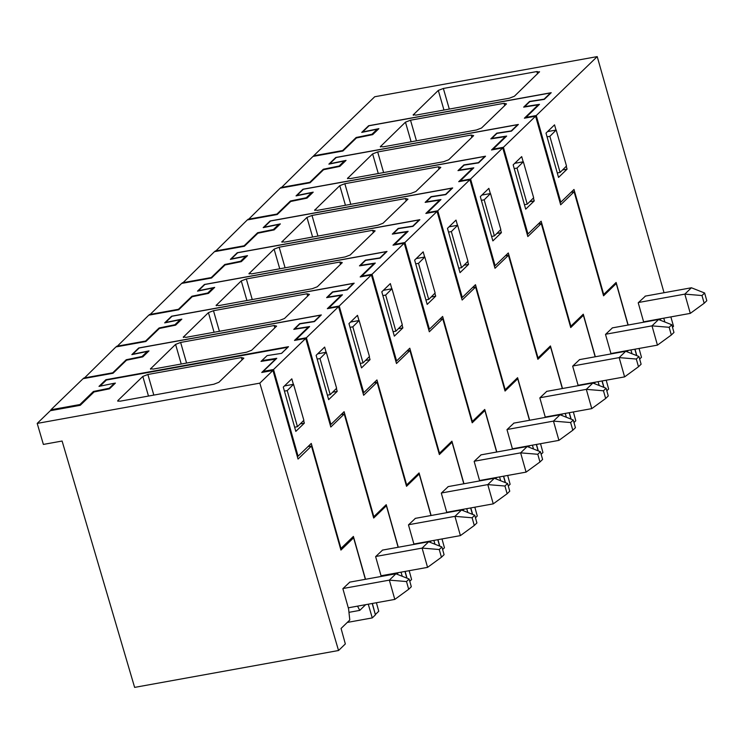 <?xml version="1.0" encoding="UTF-8"?>
<svg xmlns="http://www.w3.org/2000/svg" width="744" height="744" viewBox="0 0 744 744"><rect width="100%" height="100%" fill="white"/><g stroke="black" fill="none" stroke-linecap="round" stroke-linejoin="round"><path stroke-width="1.12" d="M349.801 582.134L342.872 588.671L348.592 608.899L349.792 620.012L341.068 628.447L345.337 643.941L338.548 650.507L134.627 687.391L62.096 441.034L43.385 444.419L37.2 423.41L50.332 410.707L80.268 405.294L94.06 391.958L109.489 388.814L115.404 383.095L114.446 383.29M100.068 386.155L106.411 380.026L287.9 347.262M37.2 423.41L259.823 383.141L272.964 370.447L298.037 459.057L311.485 446.056L340.919 550.076L353.614 537.81L351.587 538.172M266.957 355.744L261.023 361.398L275.531 359.138L261.739 372.474L272.964 370.447M281.511 353.363L287.882 347.206M242.051 359.901L241.419 357.566L243.846 358.162L218.885 382.286L213.835 384.239L120.296 401.156L117.654 401.007M241.419 357.566L147.879 374.483L142.82 376.436L117.868 400.56L118.073 401.267M353.614 537.81L365.36 579.316M372.205 603.486L375.422 614.86L372.27 617.911L368.28 604.202M347.29 622.43L372.27 617.911M338.548 650.507L259.823 383.141M357.538 606.146L359.752 610.387L348.964 612.331M365.657 604.677L359.752 610.387M308.007 446.595L311.485 446.056M284.422 391.112L287.221 390.609L293.536 384.295L303.859 420.286L297.442 426.703L294.633 427.214M293.536 384.295L284.468 385.941M287.221 390.609L297.442 426.703M408.689 589.267L411.32 586.728L409.135 579.018L395.92 573.791L389.354 580.134L406.512 581.557L408.689 589.267L394.804 599.404L389.354 580.134L343.04 588.513M409.135 579.018L406.512 581.557M349.606 582.161L395.92 573.791M348.285 607.811L394.804 599.404M50.908 409.786L79.906 404.541L93.428 391.474L109.238 388.238L114.427 383.225L98.999 386.378L105.899 379.71L288.495 346.685L281.595 353.353L267.087 355.613L261.897 360.626L276.768 358.31L263.246 371.377L273.541 369.517L305.719 338.408L294.494 340.436L308.295 327.1L293.787 329.359L299.692 323.649L314.201 321.389L320.636 315.168L139.165 347.987L132.73 354.209L148.995 350.889L142.802 356.878L126.536 360.198L113.032 373.256L83.096 378.668L50.908 409.786L51.131 410.567M274.806 327.862L274.183 325.528L180.634 342.445L175.584 344.398L150.409 368.968M150.837 369.229L150.623 368.522L153.05 369.117L246.589 352.2L251.649 350.247L276.61 326.123L274.183 325.528M402.244 576.293L401.044 572.164M398.124 547.277L386.378 505.771L384.815 506.05M404.959 571.448L406.847 578.116M79.906 404.541L80.129 405.322M109.238 388.238L109.405 388.824M93.428 391.474L93.67 392.339M105.899 379.71L106.076 380.342M372.363 603.458L375.311 614.47M273.541 369.517L298.065 456.202L311.271 443.443L340.975 548.43L353.391 536.424L365.518 579.288M375.469 614.442L378.752 611.27L376.399 602.733M382.565 550.095L375.627 556.633L381.235 576.442M390.293 574.108L390.628 574.749M398.412 572.638L396.84 574.154M305.719 338.408L330.801 427.019L344.249 414.017L373.683 518.038L386.378 505.771M303.617 420.527L304.352 423.141L295.814 431.39L283.278 387.085L291.815 378.836L293.368 384.332M263.246 371.377L263.469 372.158M297.274 456.351L298.065 456.202M261.897 360.626L262.074 361.24M340.975 548.43L340.473 548.505M114.427 383.225L114.604 383.858M341.217 414.492L344.249 414.017M308.295 327.1L308.453 327.676M304.352 423.141L300.269 423.875M317.697 353.819L326.291 352.256L336.613 388.247L330.197 394.664L319.985 358.571L317.177 359.073M327.388 395.176L330.197 394.664M326.291 352.256L319.985 358.571M441.443 557.228L444.075 554.689L441.899 546.98L428.684 541.753L422.108 548.096L439.267 549.518L441.443 557.228L427.567 567.365L422.108 548.096L375.794 556.475M441.899 546.98L439.267 549.518M382.36 550.123L428.684 541.753M381.049 575.772L427.567 567.365M83.756 378.036L112.753 372.791L126.266 359.724L142.076 356.488L147.266 351.475L131.846 354.628L138.737 347.959L321.334 314.935L314.433 321.603L299.925 323.863L294.736 328.885L309.606 326.56L296.093 339.627L306.379 337.767L338.567 306.658L327.341 308.686L341.133 295.349L326.625 297.619L332.531 291.899L347.039 289.639L353.474 283.418L172.013 316.237L165.568 322.459L181.843 319.139L175.64 325.128L159.374 328.457L145.87 341.505L115.934 346.927L83.886 378.529M307.653 296.112L307.021 293.778L213.482 310.704L208.422 312.647L183.247 337.218M183.675 337.488L183.461 336.772L185.888 337.367L279.437 320.45L284.487 318.506L309.448 294.373L307.021 293.778M434.998 544.255L433.882 540.414M430.962 515.527L419.216 474.021L417.654 474.309M437.798 539.707L439.602 546.077M112.753 372.791L112.893 373.283M142.076 356.488L142.225 356.999M126.266 359.724L126.433 360.301M306.379 337.767L330.913 424.452L344.109 411.692L373.823 516.68L386.229 504.683L398.282 547.249M405.117 571.42L407.033 578.19M409.777 581.278L411.59 579.52L409.163 570.695M415.403 518.345L408.475 524.892L413.999 544.403M431.26 540.888L429.874 542.227M338.567 306.658L363.639 395.269L377.087 382.267L406.522 486.297L419.216 474.021M336.372 388.489L337.199 391.391L328.653 399.649L316.116 355.344L324.654 347.085L326.132 352.293M296.093 339.627L296.233 340.12M330.113 424.601L330.913 424.452M373.823 516.68L373.321 516.755M147.266 351.475L147.507 352.331M374.055 382.742L377.087 382.267M341.133 295.349L341.291 295.935M337.199 391.391L332.652 392.218M350.536 322.068L359.138 320.515L369.452 356.506L363.035 362.923L352.823 326.821L350.015 327.332M360.236 363.425L363.035 362.923M359.138 320.515L352.823 326.821M474.291 525.478L476.913 522.939L474.737 515.239L461.522 510.003L454.956 516.355L472.105 517.778L474.291 525.478L460.406 535.615L454.956 516.355L408.633 524.725M474.737 515.239L472.105 517.778M415.208 518.382L461.522 510.003M413.887 544.031L460.406 535.615M116.594 346.286L145.592 341.04L159.104 327.974L174.924 324.747L180.113 319.725L164.684 322.877L171.576 316.209L354.172 283.185L347.271 289.853L332.763 292.122L327.583 297.135L342.445 294.81L328.932 307.886L339.218 306.026L371.405 274.908L360.18 276.945L373.972 263.608L359.464 265.868L365.378 260.158L379.886 257.889L386.322 251.667L204.851 284.487L198.416 290.718L214.681 287.389L208.478 293.387L192.212 296.707L178.709 309.764L148.772 315.177L116.734 346.778M340.492 264.362L339.859 262.037L246.32 278.954L241.261 280.897L216.085 305.477M216.513 305.738L216.299 305.031L218.736 305.617L312.275 288.7L317.325 286.756L342.287 262.623L339.859 262.037M467.837 512.504L466.721 508.664M463.8 483.786L452.054 442.271L450.492 442.559M470.636 507.957L472.44 514.327M145.592 341.04L145.731 341.533M174.924 324.747L175.063 325.249M159.104 327.974L159.272 328.55M339.218 306.026L363.751 392.711L376.948 379.942L406.661 484.93L419.077 472.933L431.12 515.499M437.956 539.679L439.788 546.152M442.615 549.528L444.438 547.779L442.001 538.944M448.241 486.595L441.313 493.142L446.837 512.663M464.098 509.138L462.712 510.477M371.405 274.908L396.478 363.518L409.925 350.526L439.36 454.547L452.054 442.271M369.219 356.748L370.038 359.65L361.5 367.899L348.964 323.594L357.501 315.335L358.971 320.543M328.932 307.886L329.071 308.379M362.951 392.851L363.751 392.711M406.661 484.93L406.159 485.014M180.113 319.725L180.346 320.58M406.903 350.991L409.925 350.526M373.972 263.608L374.139 264.185M370.038 359.65L365.49 360.468M383.374 290.318L391.976 288.765L402.299 324.756L395.882 331.173L385.662 295.07L382.853 295.582M393.074 331.675L395.882 331.173M391.976 288.765L385.662 295.07M507.129 493.737L509.752 491.189L507.575 483.488L494.36 478.252L487.794 484.604L504.944 486.027L507.129 493.737L493.244 503.865L487.794 484.604L441.48 492.984M507.575 483.488L504.944 486.027M448.046 486.632L494.36 478.252M446.726 512.281L493.244 503.865M149.432 314.545L178.43 309.299L191.952 296.224L207.762 292.997L212.951 287.984L197.523 291.137L204.423 284.468L387.01 251.444L380.119 258.112L365.611 260.372L360.422 265.385L375.292 263.069L361.77 276.136L372.056 274.276L404.243 243.167L393.018 245.195L406.81 231.858L392.302 234.118L398.217 228.408L412.725 226.148L419.16 219.926L237.689 252.746L231.254 258.968L247.519 255.638L241.326 261.637L225.051 264.957L211.547 278.014L181.62 283.427L149.572 315.028M373.33 232.621L372.698 230.287L279.158 247.203L274.099 249.147L248.933 273.727M249.352 273.987L249.147 273.281L251.574 273.876L345.114 256.95L350.173 255.006L375.125 230.882L372.698 230.287M500.675 480.754L499.559 476.913M496.639 452.036L484.893 410.53L483.33 410.809M503.483 476.207L505.288 482.577M178.43 309.299L178.569 309.783M207.762 292.997L207.902 293.499M191.952 296.224L192.11 296.8M372.056 274.276L396.589 360.961L409.795 348.201L439.499 453.189L451.915 441.183L463.958 483.749M470.803 507.929L472.635 514.402M475.453 517.787L477.276 516.029L474.839 507.194M481.08 454.844L474.151 461.392L479.675 480.912M496.936 477.388L495.56 478.727M404.243 243.167L429.316 331.778L442.764 318.776L472.198 422.797L484.893 410.53M402.058 324.998L402.876 327.899L394.339 336.149L381.802 291.843L390.34 283.594L391.809 288.793M361.77 276.136L361.909 276.629M395.789 361.11L396.589 360.961M439.499 453.189L438.997 453.263M212.951 287.984L213.193 288.83M439.741 319.25L442.764 318.776M406.81 231.858L406.977 232.435M402.876 327.899L398.328 328.718M416.222 258.577L424.815 257.015L435.138 293.006L428.721 299.423L418.5 263.329L415.701 263.832M425.912 299.934L428.721 299.423M424.815 257.015L418.5 263.329M539.967 461.987L542.599 459.448L540.414 451.738L527.198 446.512L520.633 452.854L537.791 454.277L539.967 461.987L526.082 472.124L520.633 452.854L474.319 461.233M540.414 451.738L537.791 454.277M480.884 454.882L527.198 446.512M479.564 480.531L526.082 472.124M182.271 282.794L211.268 277.549L224.79 264.483L240.6 261.246L245.79 256.234L230.361 259.386L237.262 252.718L419.849 219.694L412.957 226.362L398.449 228.622L393.26 233.635L408.131 231.319L394.608 244.385L404.903 242.525L437.081 211.417L425.856 213.444L439.648 200.108L425.149 202.377L431.055 196.658L445.563 194.398L451.999 188.176L270.528 220.996L264.092 227.218L280.358 223.898L274.164 229.887L257.898 233.207L244.385 246.264L214.458 251.677L182.41 283.287M406.168 200.871L405.536 198.536L311.996 215.453L306.947 217.406L281.771 241.977M282.19 242.237L281.985 241.53L284.413 242.126L377.952 225.209L383.011 223.256L407.972 199.132L405.536 198.536M533.513 449.013L532.406 445.172M529.477 420.286L517.731 378.78L516.178 379.059M536.322 444.466L538.126 450.836M211.268 277.549L211.408 278.042M240.6 261.246L240.74 261.758M224.79 264.483L224.948 265.059M404.903 242.525L429.428 329.211L442.634 316.451L472.338 421.439L484.753 409.442L496.797 452.008M503.642 476.179L505.474 482.651M508.301 486.037L510.114 484.279L507.678 475.453M513.927 423.103L506.99 429.641L512.514 449.162M529.774 445.647L528.398 446.977M437.081 211.417L462.154 300.027L475.611 287.026L505.046 391.046L517.731 378.78M434.896 293.248L435.714 296.149L427.177 304.408L414.641 260.102L423.178 251.844L424.647 257.052M394.608 244.385L394.748 244.878M428.637 329.359L429.428 329.211M472.338 421.439L471.836 421.513M245.79 256.234L246.032 257.08M472.579 287.5L475.611 287.026M439.648 200.108L439.816 200.685M435.714 296.149L431.176 296.977M449.06 226.827L457.653 225.274L467.976 261.265L461.559 267.673L451.348 231.579L448.539 232.091M458.75 268.184L461.559 267.673M457.653 225.274L451.348 231.579M572.806 430.237L575.438 427.698L573.252 419.997L560.046 414.761L553.471 421.113L570.629 422.536L572.806 430.237L558.921 440.374L553.471 421.113L507.157 429.483M573.252 419.997L570.629 422.536M513.723 423.141L560.046 414.761M512.411 448.79L558.921 440.374M215.109 251.044L244.106 245.799L257.629 232.733L273.439 229.505L278.628 224.483L263.199 227.636L270.1 220.968L452.696 187.944L445.796 194.612L431.288 196.872L426.098 201.894L440.969 199.569L427.456 212.645L437.742 210.785L469.92 179.667L458.704 181.694L472.496 168.367L457.988 170.627L463.893 164.908L478.401 162.648L484.837 156.426L303.366 189.246L296.93 195.467L313.205 192.147L307.002 198.137L290.737 201.466L277.233 214.523L247.296 219.936L215.249 251.537M439.007 169.12L438.383 166.796L344.835 183.712L339.785 185.656L314.61 210.227M315.038 210.496L314.824 209.789L317.251 210.375L410.79 193.459L415.849 191.515L440.811 167.381L438.383 166.796M566.361 417.263L565.245 413.422M562.325 388.535L550.579 347.029L549.016 347.318M569.16 412.715L570.964 419.086M244.106 245.799L244.246 246.292M273.439 229.505L273.587 230.008M257.629 232.733L257.796 233.309M437.742 210.785L462.275 297.47L475.472 284.701L505.185 389.689L517.591 377.692L529.644 420.258M536.48 444.428L538.312 450.911M541.139 454.286L542.953 452.529L540.525 443.703M546.766 391.353L539.837 397.901L545.352 417.412M562.622 413.897L561.236 415.236M469.92 179.667L495.002 268.277L508.45 255.276L537.884 359.306L550.579 347.029M467.734 261.507L468.553 264.399L460.015 272.657L447.479 228.352L456.016 220.094L457.495 225.302M427.456 212.645L427.586 213.128M461.475 297.609L462.275 297.47M505.185 389.689L504.683 389.772M278.628 224.483L278.87 225.339M505.418 255.75L508.45 255.276M472.496 168.367L472.654 168.944M468.553 264.399L464.014 265.227M481.898 195.077L490.501 193.524L500.814 229.515L494.397 235.932L484.186 199.829L481.377 200.341M491.589 236.434L494.397 235.932M490.501 193.524L484.186 199.829M605.653 398.486L608.276 395.948L606.1 388.247L592.884 383.011L586.309 389.363L603.468 390.786L605.653 398.486L591.768 408.623L586.309 389.363L539.995 397.742M606.1 388.247L603.468 390.786M546.561 391.391L592.884 383.011M545.25 417.04L591.768 408.623M247.957 219.303L276.954 214.058L290.467 200.982L306.286 197.755L311.466 192.743L296.047 195.895L302.938 189.227L485.534 156.203L478.634 162.862L464.126 165.131L458.936 170.143L473.807 167.828L460.294 180.894L470.58 179.034L502.767 147.917L491.542 149.953L505.334 136.617L490.826 138.877L496.741 133.167L511.24 130.907L517.684 124.676L336.214 157.505L329.778 163.727L346.044 160.397L339.841 166.396L323.575 169.716L310.071 182.773L280.135 188.185L248.096 219.787M471.854 137.38L471.222 135.045L377.682 151.962L372.623 153.906L347.448 178.486M347.876 178.746L347.662 178.039L350.089 178.634L443.638 161.708L448.688 159.765L473.649 135.641L471.222 135.045M599.199 385.513L598.083 381.672M595.163 356.794L583.417 315.289L581.855 315.568M601.998 380.965L603.803 387.336M276.954 214.058L277.094 214.542M306.286 197.755L306.426 198.257M290.467 200.982L290.634 201.559M470.58 179.034L495.113 265.72L508.31 252.96L538.024 357.938L550.439 345.941L562.483 388.507M569.318 412.688L571.15 419.16M573.977 422.546L575.791 420.788L573.364 411.953M579.604 359.603L572.675 366.15L578.2 385.671M595.46 382.146L594.075 383.486M502.767 147.917L527.84 236.536L541.288 223.535L570.722 327.555L583.417 315.289M500.573 229.757L501.4 232.658L492.863 240.907L480.317 196.602L488.864 188.353L490.333 193.552M460.294 180.894L460.434 181.387M494.314 265.859L495.113 265.72M538.024 357.938L537.521 358.022M311.466 192.743L311.708 193.589M538.265 224L541.288 223.535M505.334 136.617L505.492 137.194M501.4 232.658L496.853 233.477M514.736 163.327L523.339 161.773L533.662 197.765L527.236 204.182L517.024 168.088L514.216 168.59M524.436 204.693L527.236 204.182M523.339 161.773L517.024 168.088M638.491 366.746L641.114 364.207L638.938 356.497L625.723 351.261L619.157 357.613L636.306 359.036L638.491 366.746L624.607 376.882L619.157 357.613L572.834 365.992M638.938 356.497L636.306 359.036M579.409 359.64L625.723 351.261M578.088 385.29L624.607 376.882M280.795 187.553L309.792 182.308L323.315 169.241L339.125 166.005L344.314 160.992L328.885 164.145L335.777 157.477L518.373 124.453L511.472 131.121L496.973 133.381L491.784 138.393L506.655 136.078L493.133 149.144L503.418 147.284L535.606 116.176L524.381 118.203L538.172 104.867L523.664 107.136L529.579 101.416L544.087 99.157L550.523 92.935L369.052 125.755L362.616 131.976L378.882 128.656L372.679 134.645L356.413 137.965L342.91 151.023L312.973 156.435L280.934 188.046M504.692 105.629L504.06 103.295L410.521 120.212L405.461 122.165L380.296 146.735M380.714 146.996L380.51 146.289L382.937 146.884L476.476 129.968L481.526 128.014L506.487 103.89L504.06 103.295M632.037 353.763L630.921 349.931M628.001 325.044L616.255 283.538L614.693 283.817M634.846 349.215L636.641 355.595M309.792 182.308L309.932 182.801M339.125 166.005L339.264 166.507M323.315 169.241L323.473 169.818M503.418 147.284L527.952 233.969L541.158 221.21L570.862 326.197L583.277 314.191L595.321 356.767M602.166 380.937L603.998 387.41M606.816 390.795L608.639 389.038L606.202 380.203M612.442 327.862L605.514 334.4L611.038 353.921M628.299 350.405L626.913 351.735M535.606 116.176L560.678 204.786L574.126 191.785L603.561 295.805L616.255 283.538M533.42 198.006L534.239 200.908L525.701 209.166L513.165 164.852L521.702 156.603L523.172 161.801M493.133 149.144L493.272 149.637M527.152 234.118L527.952 233.969M570.862 326.197L570.36 326.272M344.314 160.992L344.546 161.839M571.104 192.259L574.126 191.785M538.172 104.867L538.34 105.443M534.239 200.908L529.691 201.726M547.584 131.586L556.177 130.033L566.5 166.024L560.083 172.431L549.863 136.338L547.063 136.84M557.275 172.943L560.083 172.431M556.177 130.033L549.863 136.338M671.33 334.995L673.962 332.456L671.776 324.747L658.561 319.52L651.995 325.863L669.154 327.295L671.33 334.995L657.445 345.132L651.995 325.863L605.681 334.242M671.776 324.747L669.154 327.295M612.247 327.899L658.561 319.52M610.926 353.539L657.445 345.132M443.963 110.038L438.309 90.415L413.134 114.995M413.562 115.264L413.348 114.539L415.775 115.134L509.315 98.217L514.374 96.264L539.549 71.712M539.335 72.14L536.908 71.545L443.359 88.462L438.309 90.415M356.153 137.491L342.631 150.558L313.633 155.803L374.716 96.748L597.218 56.609L536.266 115.534L525.971 117.394L539.493 104.327L524.622 106.643L529.812 101.63L544.32 99.371L551.22 92.702L368.624 125.727L361.724 132.395L377.152 129.242L371.963 134.255L356.153 137.491L356.32 138.068M525.971 117.394L526.11 117.887M556.019 130.06L554.54 124.853L546.003 133.111L558.539 177.416L567.077 169.158L562.538 169.976M566.258 166.256L567.077 169.158M661.137 318.655L659.761 319.994M663.769 318.181L664.885 322.022M670.865 316.898L673.534 326.3L672.502 327.304M597.218 56.609L664.029 292.718M536.266 115.534L560.79 202.219L573.996 189.46L603.7 294.447L616.116 282.45L628.159 325.016M636.836 355.669L635.004 349.187M639.654 359.045L641.477 357.287L639.049 348.462M645.448 296.084L638.222 302.78L643.718 322.199M560 202.368L560.79 202.219M603.198 294.522L603.7 294.447M342.631 150.558L342.77 151.051M377.152 129.242L377.394 130.088M372.112 134.766L371.963 134.255M313.773 156.296L313.633 155.803M704.177 303.245L706.8 300.706L704.624 293.006L691.409 287.77L684.833 294.122L701.992 295.545L704.177 303.245L690.293 313.382L684.833 294.122L638.519 302.492M704.624 293.006L701.992 295.545M645.085 296.149L691.409 287.77M643.616 321.827L690.293 313.382M153.813 395.092L147.879 374.483M148.475 396.059L142.82 376.436M186.577 363.053L180.634 342.445M181.238 364.021L175.584 344.398M219.415 331.303L213.482 310.704M214.077 332.27L208.422 312.647M252.253 299.553L246.32 278.954M246.915 300.52L241.261 280.897M285.092 267.812L279.158 247.203M279.753 268.779L274.099 249.147M317.939 236.062L311.996 215.453M312.601 237.029L306.947 217.406M350.777 204.312L344.835 183.712M345.439 205.279L339.785 185.656M383.616 172.571L377.682 151.962M378.278 173.529L372.623 153.906M416.454 140.821L410.521 120.212M411.116 141.788L405.461 122.165M537.531 73.879L536.908 71.545M449.302 109.07L443.359 88.462"/></g></svg>
